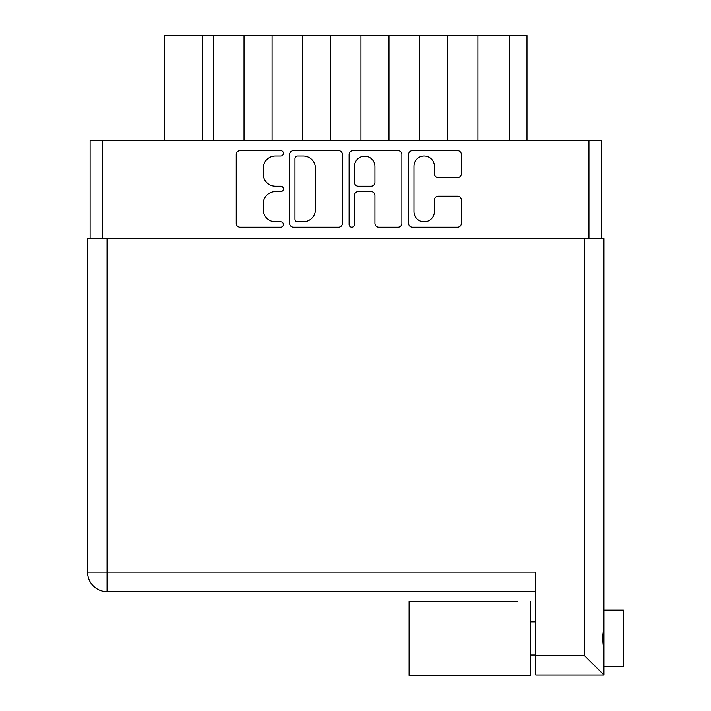 <?xml version="1.0" encoding="UTF-8"?>
<svg xmlns="http://www.w3.org/2000/svg" width="711" height="711" viewBox="0 0 711 711"><rect width="100%" height="100%" fill="white"/><g stroke="black" fill="none" stroke-linecap="round" stroke-linejoin="round"><path stroke-width="1.07" d="M413.944 211.567A10.23 10.23 0 0 0 424.174 221.796A10.23 10.23 0 0 0 434.403 211.567L434.403 199.995A3.822 3.822 0 0 1 438.234 196.165L457.546 196.165A3.822 3.822 0 0 1 461.377 199.995L461.377 223.325A3.822 3.822 0 0 1 457.546 227.156L412.416 227.156A3.822 3.822 0 0 1 408.585 223.325L408.585 154.474A3.822 3.822 0 0 1 412.416 150.643L457.546 150.643A3.822 3.822 0 0 1 461.377 154.474L461.377 173.786A3.822 3.822 0 0 1 457.546 177.617L438.234 177.617A3.822 3.822 0 0 1 434.403 173.786L434.403 166.232A10.23 10.23 0 0 0 424.174 156.002A10.23 10.23 0 0 0 413.944 166.232L413.944 211.567M351.785 227.156A2.675 2.675 0 0 0 354.46 224.472L354.46 195.401A3.822 3.822 0 0 1 358.282 191.579L371.098 191.579A3.822 3.822 0 0 1 374.928 195.401L374.928 223.325A3.822 3.822 0 0 0 378.75 227.156L398.071 227.156A3.822 3.822 0 0 0 401.893 223.325L401.893 154.474A3.822 3.822 0 0 0 398.071 150.643L352.932 150.643A3.822 3.822 0 0 0 349.101 154.474L349.101 224.472A2.675 2.675 0 0 0 351.785 227.156M342.409 223.325L342.409 154.474A3.822 3.822 0 0 0 338.587 150.643L293.447 150.643A3.822 3.822 0 0 0 289.626 154.474L289.626 223.325A3.822 3.822 0 0 0 293.447 227.156L338.587 227.156A3.822 3.822 0 0 0 342.409 223.325M90.11 238.585L90.11 140.378L601.408 140.378L601.408 238.585M275.468 156.002L280.729 156.002A2.675 2.675 0 0 0 283.405 153.327A2.675 2.675 0 0 0 280.729 150.643L240.087 150.643A3.822 3.822 0 0 0 236.256 154.474L236.256 223.325A3.822 3.822 0 0 0 240.087 227.156L280.729 227.156A2.675 2.675 0 0 0 283.405 224.472A2.675 2.675 0 0 0 280.729 221.796L275.468 221.796A12.238 12.238 0 0 1 263.23 209.558L263.23 203.817A12.238 12.238 0 0 1 275.468 191.579L280.729 191.579A2.675 2.675 0 0 0 283.405 188.904A2.675 2.675 0 0 0 280.729 186.22L275.468 186.22A12.238 12.238 0 0 1 263.23 173.982L263.23 168.24A12.238 12.238 0 0 1 275.468 156.002M526.975 140.378L526.975 35.55L477.872 35.55L477.872 140.378M447.468 140.378L447.468 35.55L477.872 35.55M419.41 140.378L419.41 35.55L447.468 35.55M389.015 140.378L389.015 35.55L419.41 35.55M360.957 140.378L360.957 35.55L389.015 35.55M330.562 140.378L330.562 35.55L360.957 35.55M302.504 140.378L302.504 35.55L330.562 35.55M272.1 140.378L272.1 35.55L302.504 35.55M244.042 140.378L244.042 35.55L272.1 35.55M213.647 140.378L213.647 35.55L244.042 35.55M202.733 140.378L202.733 35.55L213.647 35.55M164.543 140.378L164.543 35.55L202.733 35.55M297.651 156.002A2.675 2.675 0 0 0 294.976 158.677L294.976 219.121A2.675 2.675 0 0 0 297.651 221.796L303.197 221.796A12.238 12.238 0 0 0 315.444 209.558L315.444 168.24A12.238 12.238 0 0 0 303.197 156.002L297.651 156.002M374.928 166.427A10.23 10.23 0 0 0 364.69 156.198A10.23 10.23 0 0 0 354.46 166.427L354.46 182.398A3.822 3.822 0 0 0 358.282 186.22L371.098 186.22A3.822 3.822 0 0 0 374.928 182.398L374.928 166.427M517.421 601.408L409.083 601.408L409.083 675.45L530.673 675.45L530.673 601.408M623.423 610.171L603.941 610.171L623.423 610.171L623.423 666.678L603.941 666.678M603.941 638.425L603.941 675.059L535.738 675.059L535.738 572.177L87.577 572.177L87.577 238.585L603.941 238.585L603.941 638.425M603.941 623.112L602.555 638.425L603.941 653.747M535.738 591.659L107.059 591.659A19.481 19.481 0 0 1 87.577 572.177A19.481 19.481 0 0 0 107.059 591.659L107.059 238.585M535.738 655.578L584.451 655.578L603.941 675.059M588.939 140.378L588.939 238.585M102.58 140.378L102.58 238.585M509.432 140.378L509.432 35.55M584.451 655.578L584.451 238.585M530.673 654.991L535.738 654.991M530.673 621.867L535.738 621.867"/></g></svg>
